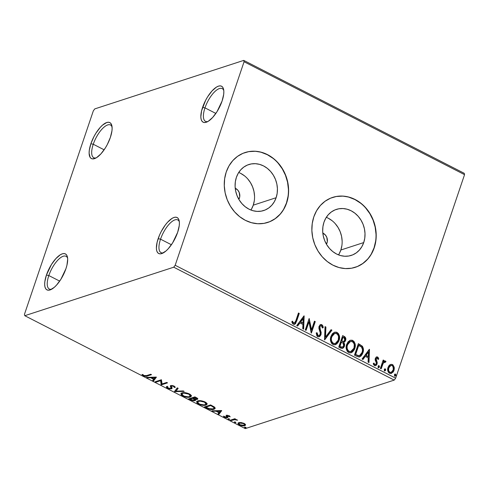 <?xml version="1.0" encoding="UTF-8"?>
<svg xmlns="http://www.w3.org/2000/svg" width="489" height="489" viewBox="0 0 489 489"><rect width="100%" height="100%" fill="white"/><g stroke="black" fill="none" stroke-linecap="round" stroke-linejoin="round"><path stroke-width="0.73" d="M112.06 126.853A18.374 7.048 -62.9 0 0 103.375 127.745A18.374 7.048 -62.9 0 0 93.265 144.243L90.868 143.76A20.208 7.751 117.1 0 1 102.598 125.062A20.208 7.751 117.1 0 1 111.871 125.691A20.208 7.751 117.1 0 1 110.373 137.409L107.293 144.561L105.337 147.971L100.96 153.833L96.535 157.672L92.727 158.913L91.247 158.479L90.123 157.36L89.12 153.253L89.273 150.429L90.868 143.76L93.949 136.608L95.911 133.191L100.288 127.336L102.537 125.117L106.736 122.531L108.521 122.256L110.001 122.69L111.125 123.809L112.128 127.91L111.975 130.74L110.373 137.409A20.208 7.751 117.1 0 1 95.11 158.412A20.208 7.751 117.1 0 1 90.868 143.76L93.265 144.243A18.374 7.048 117.1 0 1 110.508 125.001A18.374 7.048 117.1 0 1 112.06 126.853M104.133 149.805L93.265 144.243L104.133 149.805M67.616 258.161A18.374 7.048 -62.9 0 0 58.931 259.048A18.374 7.048 -62.9 0 0 48.821 275.551L46.424 275.062A20.208 7.751 117.1 0 1 58.154 256.37A20.208 7.751 117.1 0 1 67.421 256.994A20.208 7.751 117.1 0 1 65.929 268.712L60.893 279.28L56.516 285.136L54.267 287.355L50.067 289.946L48.283 290.215L46.797 289.788L45.679 288.663L44.964 286.902L44.676 284.561L44.829 281.731L46.424 275.062L51.461 264.5L55.844 258.644L60.269 254.8L62.286 253.834L64.077 253.565L65.557 253.993L66.675 255.111L67.396 256.878L67.684 259.219L66.938 265.252L65.929 268.712A20.208 7.751 117.1 0 1 50.667 289.72A20.208 7.751 117.1 0 1 46.424 275.062L48.821 275.551A18.374 7.048 117.1 0 1 66.064 256.309A18.374 7.048 117.1 0 1 67.616 258.161M59.689 281.114L48.821 275.551L59.689 281.114M179.329 221.786A18.374 7.048 -62.9 0 0 170.649 222.672A18.374 7.048 -62.9 0 0 160.539 239.17L158.143 238.687A20.208 7.751 117.1 0 1 169.872 219.995A20.208 7.751 117.1 0 1 179.139 220.618A20.208 7.751 117.1 0 1 177.648 232.336L172.611 242.905L168.234 248.76L165.979 250.979L161.786 253.565L159.995 253.84L158.515 253.406L157.397 252.287L156.676 250.527L156.388 248.186L157.134 242.147L159.518 235.105L161.223 231.535L165.319 224.989L167.556 222.263L171.987 218.424L174.005 217.458L175.789 217.183L177.275 217.617L178.393 218.736L179.115 220.502L179.396 222.843L179.243 225.667L177.648 232.336A20.208 7.751 117.1 0 1 162.385 253.345A20.208 7.751 117.1 0 1 158.143 238.687L160.539 239.17A18.374 7.048 117.1 0 1 177.776 219.934A18.374 7.048 117.1 0 1 179.329 221.786M171.401 244.738L160.539 239.17L171.401 244.738M223.773 90.477A18.374 7.048 -62.9 0 0 215.093 91.364A18.374 7.048 -62.9 0 0 204.983 107.867L202.587 107.384A20.208 7.751 117.1 0 1 214.316 88.686A20.208 7.751 117.1 0 1 223.583 89.31A20.208 7.751 117.1 0 1 222.092 101.027L217.055 111.596L212.678 117.452L208.247 121.296L206.23 122.262L204.445 122.531L202.959 122.103L201.841 120.985L201.12 119.218L200.832 116.877L201.578 110.844L205.667 100.233L207.623 96.816L212 90.96L216.431 87.115L218.449 86.15L220.233 85.881L221.719 86.308L222.837 87.427L223.559 89.194L223.846 91.535L223.687 94.365L222.092 101.027A20.208 7.751 117.1 0 1 206.829 122.036A20.208 7.751 117.1 0 1 202.587 107.384L204.983 107.867A18.374 7.048 117.1 0 1 222.22 88.625A18.374 7.048 117.1 0 1 223.779 90.477M215.845 113.43L204.983 107.867L215.845 113.43M239.427 198.082A7.347 6.333 -108 0 1 238.846 199.353L239.427 198.082L238.339 198.436L239.427 198.082L239.744 196.737L239.225 192.532L237.752 190.105L235.227 188.241A7.347 6.333 -108 0 1 239.427 198.082M327.013 242.935A7.347 6.333 -108 0 1 326.438 244.207L327.013 242.935L325.925 243.29L327.013 242.935L327.33 241.59L326.817 237.385L325.338 234.958L322.819 233.094A7.347 6.333 -108 0 1 327.013 242.935M250.936 210.032A24.175 20.831 72 0 0 253.259 205.166L276.132 197.715A24.175 20.831 -108 0 1 263.748 210.527A24.175 20.831 -108 0 1 241.352 202.959A24.175 20.831 -108 0 1 236.389 177.36L238.192 173.344L240.698 169.872L243.797 167.079L247.379 165.068L251.297 163.925L255.411 163.687L259.555 164.365L263.571 165.936L267.306 168.338L270.619 171.474L273.382 175.233L275.484 179.463L276.847 183.998L277.416 188.675L277.177 193.308L276.132 197.715L274.323 201.731L271.823 205.209L268.724 208.002L265.142 210.007L261.224 211.15L257.11 211.389L252.966 210.71L248.95 209.139L245.209 206.737L241.902 203.601L239.139 199.842L237.037 195.618L235.674 191.077L235.099 186.401L235.343 181.774L236.389 177.36A24.175 20.831 -108 0 1 248.773 164.548A24.175 20.831 -108 0 1 271.169 172.122A24.175 20.831 -108 0 1 276.132 197.715L253.259 205.166A24.175 20.831 72 0 0 238.711 172.495M338.522 254.885A24.175 20.831 72 0 0 340.845 250.013L363.724 242.568A24.175 20.831 -108 0 1 351.334 255.38A24.175 20.831 -108 0 1 328.944 247.807A24.175 20.831 -108 0 1 323.975 222.214L325.784 218.198L328.284 214.72L331.389 211.926L334.965 209.922L338.889 208.779L342.997 208.54L347.141 209.219L351.163 210.79L354.898 213.192L358.211 216.327L360.968 220.087L363.07 224.31L364.433 228.852L365.008 233.528L364.77 238.155L363.724 242.568L361.915 246.584L359.415 250.056L356.31 252.85L352.734 254.861L348.81 256.004L344.702 256.242L340.558 255.564L336.536 253.993L332.801 251.59L329.488 248.455L326.731 244.696L324.629 240.466L323.266 235.93L322.691 231.254L322.929 226.621L323.975 222.214A24.175 20.831 -108 0 1 336.365 209.402A24.175 20.831 -108 0 1 358.755 216.969A24.175 20.831 -108 0 1 363.724 242.568L340.845 250.013A24.175 20.831 72 0 0 326.297 217.342M355.259 267.318A36.742 31.663 72 0 0 374.054 247.856L374.232 247.801A36.742 31.663 -108 0 1 355.405 267.269A36.742 31.663 -108 0 1 321.371 255.765A36.742 31.663 -108 0 1 313.822 216.865L312.239 223.571L311.872 230.606L312.74 237.709L314.812 244.61L318.009 251.034L322.202 256.743L327.239 261.511L332.917 265.16L339.024 267.544L345.32 268.577L351.567 268.223L357.526 266.481L362.966 263.43L367.679 259.182L371.481 253.907L374.232 247.801L375.815 241.095L376.182 234.06L375.314 226.957L373.241 220.056L370.045 213.632L365.851 207.923L360.815 203.155L355.136 199.506L349.03 197.122L342.734 196.089L336.487 196.444L330.527 198.186L325.087 201.236L320.374 205.484L316.572 210.759L313.822 216.865A36.742 31.663 -108 0 1 332.648 197.397A36.742 31.663 -108 0 1 366.683 208.901A36.742 31.663 -108 0 1 374.232 247.801L374.054 247.856A36.742 31.663 72 0 0 366.518 208.974A36.742 31.663 72 0 0 332.514 197.44M267.672 222.464A36.742 31.663 72 0 0 286.462 203.002L286.64 202.947A36.742 31.663 -108 0 1 267.813 222.422A36.742 31.663 -108 0 1 233.779 210.912A36.742 31.663 -108 0 1 226.236 172.012L224.647 178.717L224.28 185.753L225.154 192.855L227.226 199.756L230.417 206.181L234.616 211.89L239.647 216.658L245.325 220.307L251.432 222.691L257.727 223.73L263.981 223.369L269.94 221.627L275.374 218.577L280.087 214.329L283.895 209.054L286.64 202.947L288.229 196.248L288.596 189.206L287.721 182.104L285.649 175.203L282.459 168.778L278.259 163.069L273.229 158.302L267.55 154.652L261.444 152.268L255.142 151.235L248.895 151.596L242.935 153.332L237.495 156.382L232.782 160.63L228.98 165.905L226.236 172.012A36.742 31.663 -108 0 1 245.062 152.544A36.742 31.663 -108 0 1 279.091 164.047A36.742 31.663 -108 0 1 286.64 202.947L286.462 203.002A36.742 31.663 72 0 0 278.932 164.127A36.742 31.663 72 0 0 244.922 152.586M173.736 267.202L394.22 380.106L245.264 428.608L24.78 315.705L173.736 267.202L175.178 265.27L244.066 61.742L464.55 174.652L395.662 378.174L175.178 265.27L244.066 61.742L243.736 60.391L94.78 108.894L93.338 110.826L24.45 314.348L24.78 315.705L173.736 267.202L175.178 265.27L395.662 378.174L464.55 174.652L464.22 173.295L243.736 60.391L94.78 108.894L93.338 110.826L24.45 314.348L24.78 315.705L245.264 428.608L394.22 380.106L395.662 378.174L394.22 380.106L173.736 267.202M241.181 422.539L238.155 423.003L238.033 423.78L238.803 424.58L242.483 425.84L245.405 425.344L245.527 424.629L244.732 423.767L241.181 422.539L238.785 422.655L237.996 423.254L239.433 424.947C241.707 425.882 243.479 426.139 244.744 425.711L245.57 424.782L244.127 423.419L241.181 422.539M230.295 420.198L231.108 420.613L234.916 419.641L237.599 420.204L234.977 419.354L235.643 419.14L234.83 418.725L230.295 420.198L231.108 420.613L234.317 419.678L237.599 420.204L234.977 419.354L235.643 419.14L234.83 418.725L230.295 420.198M229.274 415.809L226.37 415.473L226.107 415.925L226.859 417.068L226.309 417.361L223.375 416.206L224.634 417.361L226.908 417.814L227.892 417.349L227.373 415.815L230.197 416.824L229.274 415.809L226.535 415.405L226.095 415.766L226.621 417.306L223.375 416.206L224.433 417.264L227.458 417.716L227.892 417.349L227.373 415.815L230.197 416.824L229.274 415.809M206.865 408.199L209.414 409.232L212.269 409.568L214.341 409.134L215.191 408.193L214.28 406.927L210.612 404.923L204.408 406.946L206.865 408.199L207.018 407.747L206.865 408.199C209.909 409.574 212.269 409.935 213.938 409.287L215.154 408.413L214.506 407.105L210.612 404.923L204.408 406.946L206.865 408.199M188.687 398.896L191.682 400.363L193.785 400.809L195.527 400.393L194.977 399.305L196.859 399.476L197.831 398.938L197.324 398.18L194.891 396.872L188.687 398.896L190.802 399.978L195.056 400.68L195.588 400.277L194.977 399.305L197.287 399.385L197.819 398.981L194.891 396.872L188.687 398.896M174.457 391.603L184.188 391.389L183.302 390.937L176.022 391.151L178.161 388.303L177.275 387.85L174.591 391.677L184.188 391.389L183.302 390.937L176.022 391.151L178.161 388.303L177.275 387.85L174.457 391.603M156.028 382.166L160.643 380.662L161.309 384.874L167.519 382.85L166.706 382.435L162.073 383.944L161.419 379.733L155.215 381.75L156.028 382.166L156.132 381.451L156.028 382.166L160.643 380.662L161.126 384.782L167.519 382.85L166.706 382.435L162.073 383.944L161.419 379.733L155.215 381.75L156.028 382.166M146.584 375.595L144.304 375.717L142.837 374.55L141.944 374.488L143.228 375.748L145.746 376.371L151.523 374.666L150.71 374.25L146.584 375.595L143.852 375.534L142.837 374.55L141.944 374.488L143.228 375.748C145.166 376.469 146.535 376.561 147.336 376.029L151.523 374.666L150.71 374.25L146.584 375.595M156.266 377.092L146.676 377.38L147.562 377.832L150.636 377.74L153.601 379.262L152.702 380.466L153.589 380.919L156.407 377.16L146.676 377.38L147.562 377.832L150.636 377.74L153.601 379.262L152.702 380.466L153.589 380.919L156.266 377.092M166.572 386.567C166.168 386.995 166.511 387.545 167.593 388.223L169.824 388.889L171.761 388.706L172.061 387.979L171.339 386.389L171.828 386.004L173.65 386.396L174.145 387.312L175.166 387.514L175.08 386.885L173.075 385.711L170.838 385.632L170.306 386.151L171.04 388.064L170.154 388.48L168.02 387.905L167.55 386.805L166.572 386.567L166.645 387.514L167.593 388.223L167.764 387.722L167.593 388.223L171.505 388.822L172.061 388.358L171.364 386.554L171.676 386.041L173.528 386.328L174.145 387.312L175.166 387.514L174.176 386.127L170.838 385.632L170.306 386.151L171.04 388.064L170.698 388.4L168.173 387.985L167.55 386.805L166.511 386.72M182.006 392.893L180.912 393.7L181.364 395.014L184.964 396.854L189.555 397.202L191.058 396.573L191.333 395.852L190.82 394.91L188.815 393.645L184.041 392.63L182.006 392.893L180.906 393.724L182.849 396.035C186.009 397.312 188.448 397.655 190.166 397.05L191.297 396.212L189.31 393.877C186.15 392.618 183.717 392.288 182.006 392.893M197.727 400.943L196.633 401.75L197.085 403.064L200.686 404.904L205.276 405.253L206.78 404.623L207.055 403.902L206.541 402.96L204.536 401.695L199.763 400.68L197.727 400.943L196.627 401.775L198.571 404.085C201.731 405.369 204.17 405.705 205.887 405.1L207.018 404.262L205.032 401.927C201.871 400.668 199.439 400.338 197.727 400.943M221.59 410.546L212 410.827L212.88 411.286L215.961 411.194L218.925 412.71L218.027 413.914L218.907 414.366L221.731 410.613L212 410.827L212.88 411.286L215.961 411.194L218.925 412.71L218.027 413.914L218.907 414.366L221.59 410.546M228.155 418.737L228.479 419.33L229.689 419.238L228.375 418.7L228.314 419.256L229.512 419.434L229.353 418.914L228.155 418.737L228.314 419.256L228.504 418.7L228.314 419.256M234.39 421.928L234.891 422.582L235.924 422.429L234.61 421.891L234.549 422.447L235.747 422.624L235.588 422.111L234.39 421.928L234.549 422.447L234.738 421.891L234.549 422.447M244.555 427.135L245.056 427.783L246.089 427.63L244.775 427.099L244.714 427.649L245.912 427.832L245.753 427.313L244.555 427.135L244.714 427.649L244.903 427.099L244.714 427.649M389.806 364.855L388.718 365.968L387.795 368.199L387.771 370.65L388.352 372.208L389.525 373.278L390.974 373.553L393.297 371.878L394.091 370.087L394.317 367.96L393.089 365.02L391.781 364.348L390.411 364.513L388.009 367.428C387.178 369.806 387.685 371.756 389.525 373.278L391.359 373.462L393.969 370.485L394.189 367.092L392.471 364.592L390.656 364.421L389.806 364.855M380.363 368.413L381.175 368.828L383.229 363.193L384.433 361.958L385.308 362.312L385.998 361.615L385.564 361.065L384.69 360.937L383.596 361.671L384.012 360.436L383.199 360.02L380.363 368.413L381.175 368.828L383.229 363.193L385.998 361.615L385.479 361.01L384.623 360.961L383.596 361.671L384.012 360.436L383.199 360.02L380.363 368.413M377.618 356.982L376.188 357.117L375.228 358.737L375.228 360.252L376.316 362.783L376.017 364.122L374.788 364.525L373.969 363.07L373.241 363.608L373.669 364.776L374.727 365.686L376.102 365.448L376.988 364.262L377.202 362.392L376.096 358.975L377.129 357.979L378.058 359.458L378.779 358.981L378.058 357.343L377.264 357.098L378.425 359.097L378.779 358.981L377.618 356.982L376.628 356.891L375.326 358.394L375.142 359.818L376.316 362.783L376.237 363.682L375.418 364.58L374.788 364.525L373.969 363.07L373.241 363.608L374.531 365.601L375.619 365.699L377.068 364.054L377.239 362.618L376.151 358.767L377.319 358.04L378.058 359.458L378.779 358.981L378.04 359.354L378.425 359.097L377.264 357.098L377.618 356.982M356.933 356.414L359.36 356.946L361.047 355.98L362.483 353.877L363.394 350.558L363.351 348.626L362.471 346.365L358.364 343.669L354.476 355.161L356.933 356.414L359.641 356.872L362.875 352.887C363.798 350.595 363.614 348.364 362.337 346.194L358.364 343.669L354.476 355.161L356.933 356.414M345.362 338.211L343.779 336.499C345.362 337.41 345.851 338.773 345.252 340.595L345.607 340.478C346.206 338.663 345.717 337.294 344.134 336.383L342.642 335.619L338.755 347.104L342.294 348.443L343.541 347.758L344.464 346.206L344.659 344.232L343.791 342.416L345.32 341.139L345.827 338.7L345.1 337.043L342.642 335.619L338.755 347.104L340.864 348.192L342.557 348.382L344.464 346.206L343.975 342.361M324.525 339.818L331.933 330.136L331.047 329.684L325.527 337.08L325.906 327.049L325.026 326.597L324.659 339.892L331.933 330.136L331.047 329.684L325.527 337.08L325.906 327.049L325.026 326.597L324.525 339.818M306.09 330.381L308.987 321.835L311.377 333.088L315.264 321.597L314.451 321.181L311.554 329.751L309.164 318.473L305.277 329.965L306.09 330.381L308.987 321.835L311.193 332.997L315.264 321.597L314.451 321.181L311.554 329.751L309.164 318.473L305.277 329.965L306.09 330.381M295.876 320.637L295.185 322.361L294.354 323.082L293.479 322.832L292.514 321.181L291.805 321.854L292.361 323.211L293.504 324.274L294.58 324.348L295.576 323.608L299.274 313.412L298.461 312.991L295.876 320.637L294.396 323.07L293.266 322.581L292.514 321.181L291.805 321.854L293.351 324.201L294.604 324.341L296.646 321.169L299.274 313.412L298.461 312.991L295.876 320.637M304.017 315.839L296.737 325.595L297.624 326.047L299.959 322.923L302.923 324.439L302.764 328.681L303.651 329.134L304.152 315.906L296.737 325.595L297.624 326.047L299.959 322.923L302.923 324.439L302.764 328.681L303.651 329.134L304.017 315.839M317.716 336.683L319.739 336.487L321.004 334.714L321.169 332.404L319.83 328.229L319.898 326.713L320.484 325.87L321.206 325.711L321.896 326.206L322.373 328.003L323.247 327.624L322.899 325.925L321.64 324.537L320.124 324.794L318.938 326.817L318.92 328.492L320.307 333.021L319.867 334.928L319.066 335.552L318.058 335.472L317.245 334.238L317.049 332.709L316.194 332.954L316.945 336.016L317.716 336.683L319.103 336.805L321.004 334.714L319.898 326.713L320.753 325.735L321.45 325.802L322.373 328.003L323.247 327.624L321.86 324.629L320.637 324.531L319.066 326.346L318.889 328.308L320.307 333.021L320.197 334.28L319.072 335.552L318.058 335.472L317.049 332.709L316.194 332.954L317.716 336.683M330.925 336.414L330.436 339.708L331.377 342.997L332.514 344.219L333.963 344.824L336.768 343.975L338.669 341.53L339.549 338.345L339.439 336.053L338.357 333.51L336.511 332.178L334.452 332.239L332.373 333.761L330.925 336.414C329.775 339.666 330.46 342.361 332.972 344.494L335.405 344.714L339.073 340.527C340.246 337.239 339.555 334.525 337 332.386L334.525 332.214L330.925 336.414M346.646 344.47L346.157 347.758L347.098 351.047L348.235 352.269L349.684 352.875L352.49 352.031L354.391 349.58L355.271 346.395L355.161 344.103L354.079 341.56L352.233 340.228L350.173 340.289L348.095 341.811L346.646 344.47C345.497 347.716 346.181 350.411 348.694 352.545L351.126 352.765L354.794 348.578C355.968 345.289 355.277 342.575 352.722 340.436L350.246 340.265L346.646 344.47M369.342 349.293L362.062 359.042L362.948 359.501L365.283 356.371L368.248 357.893L368.089 362.129L368.975 362.581L369.476 349.36L362.062 359.042L362.948 359.501L365.283 356.371L368.248 357.893L368.089 362.129L368.975 362.581L369.342 349.293M378.455 365.723L379.061 365.674L378.058 366.285L378.266 367.49L379.03 367.526L379.488 366.628L379.061 365.674L378.211 365.974L378.413 367.587L378.834 367.624L378.48 367.74M384.69 368.92L385.295 368.865L384.293 369.476L384.501 370.68L385.265 370.717L385.723 369.818L385.295 368.865L384.446 369.164L384.647 370.784L385.069 370.815L384.715 370.931M394.855 374.122L395.46 374.073L394.458 374.684L394.666 375.888L395.43 375.919L395.888 375.026L395.46 374.073L394.611 374.372L394.812 375.986L395.234 376.023L394.88 376.139M283.718 209.109L286.462 203.002L288.052 196.303M288.418 189.267L287.544 182.159L285.472 175.264L282.281 168.839L278.082 163.13M273.051 158.363L267.373 154.713L261.267 152.323M254.965 151.29L248.718 151.651M269.763 221.688L275.197 218.638L279.91 214.39M371.304 253.962L374.054 247.856L375.638 241.156M376.004 234.115L375.136 227.012L373.064 220.117L369.867 213.687L365.674 207.984M360.637 203.21L354.959 199.567L348.853 197.177M342.557 196.144L336.31 196.505M357.349 266.542L362.789 263.485L367.502 259.243M339.042 254.035L340.845 250.013L341.89 245.606M342.135 240.973L341.56 236.303L340.197 231.762L338.095 227.532L335.332 223.779M332.019 220.643L328.284 218.241M251.45 209.182L253.259 205.166L254.304 200.753M254.543 196.126L253.968 191.45L252.605 186.908L250.502 182.678L247.746 178.925M244.433 175.789L240.698 173.387M294.225 324.464L295.222 323.724L296.102 321.829L298.92 313.528L298.376 313.247L299.274 313.412L296.646 321.169L294.427 324.39M292.159 321.297L293.388 323.137L294.225 323.113L293.125 322.948L292.159 321.297M294.225 323.113L293.816 323.229M295.448 323.363L295.643 322.972M303.791 316.139L303.308 328.956L303.791 316.139M299.604 323.033L297.428 325.949L299.604 323.033M302.789 318.761L300.35 322.037L302.624 323.198L300.35 322.037L303.143 318.645L302.978 323.082L300.704 321.921L302.789 318.761M309.024 318.895L311.2 329.867L311.554 329.751L311.2 329.867L309.024 318.895M314.366 321.438L315.264 321.597L311.157 332.807L314.91 321.713L314.366 321.438M308.632 321.951L305.821 330.246L308.632 321.951M319.072 335.552L318.039 335.711L317.178 335.069L316.695 332.826L316.194 332.966L317.049 332.709L316.695 332.826L317.703 335.588L318.889 335.595M320.454 324.604L321.86 324.629L321.505 324.745L322.893 327.74L323.247 327.624L322.367 327.966L322.893 327.74L322.135 325.277L321.285 324.653L320.167 324.69M320.576 325.808L319.543 326.829L319.898 326.713L319.543 326.829L319.531 328.565L319.885 328.449L319.531 328.565L320.148 330.222L320.503 330.106L320.148 330.222L320.65 334.831L321.004 334.714L318.926 336.854L320.148 335.839L320.87 333.694M320.87 333.7L319.409 327.905L319.641 326.579L320.601 325.808M320.698 331.933L320.539 331.353M325.014 326.89L325.906 327.049L325.552 327.165L325.173 337.196L325.527 337.08L325.173 337.196L325.552 327.165L325.014 326.89M330.888 329.898L331.933 330.136L324.525 339.708L331.579 330.252L330.888 329.898M337.551 333.131L336.157 332.294L334.366 332.269L336.646 332.496C339.201 334.641 339.892 337.355 338.718 340.644L335.234 344.763M335.65 332.178L335.246 332.147M335.558 344.623L337.166 343.4L338.529 341.151L339.195 338.461L339.079 336.151M338.779 335.063L337.997 333.614M335.368 343.443L333.791 343.681L332.282 342.917L331.334 341.377L330.986 339.574L331.255 337.361L332.117 335.381L333.223 334.146L334.672 333.474M334.452 333.522L331.383 336.945C330.46 339.537 330.992 341.695 332.991 343.419L333.345 343.302C331.353 341.579 330.815 339.421 331.738 336.829L334.623 333.461L336.634 333.577C338.645 335.326 339.189 337.502 338.26 340.106L335.387 343.455L332.991 343.419L335.222 343.504M343.791 342.416L345.607 340.478L343.437 342.532L343.791 342.416L343.437 342.532L344.109 346.322L344.464 346.206L342.379 348.431M342.221 348.492L343.571 347.422L344.244 345.851L344.189 343.846L343.437 342.532M342.734 348.235L343.571 347.422M344.005 343.37L343.743 342.93M343.596 342.483L344.965 341.255L345.472 338.81M342.202 347.221L339.611 346.463L341.053 342.19L343.07 343.082L343.651 345.79L342.447 347.147L340.54 346.939L342.269 347.19M341.365 347.269L340.949 347.129M343.052 341.573L342.251 341.401M341.872 341.224L341.456 341.01L341.872 341.224L341.456 341.01L343.058 337.214L343.901 337.642L344.788 340.081L343.645 341.408L341.872 341.224L343.474 341.45M341.811 340.894L343.058 337.214L342.703 337.331L341.456 341.01L343.058 337.214L344.47 338.046L344.934 339.384L344.244 341.01L343.406 341.456L341.811 340.894M340.894 346.823L339.611 346.463L340.894 346.823L339.965 346.346L341.414 342.074L339.611 346.463L341.414 342.074L343.309 343.351L343.798 345.093L343.474 346.206L342.557 347.104L340.894 346.823M350.075 340.32L352.367 340.546C354.922 342.691 355.613 345.405 354.439 348.694L350.955 352.813M353.272 341.181L351.371 340.228L349.818 340.405M351.371 340.228L350.968 340.197M351.279 352.673L352.887 351.45L354.25 349.201L354.916 346.512L354.8 344.201M354.501 343.113L353.718 341.664M350.173 341.573L347.104 344.996C346.181 347.587 346.713 349.745 348.712 351.469L350.754 351.622L349.067 351.353C347.068 349.629 346.536 347.471 347.459 344.879L350.344 341.511L352.355 341.628C354.366 343.376 354.91 345.552 353.981 348.156L350.662 351.652L348.908 351.56L347.441 350.258L346.707 347.624L347.104 344.996L348.345 342.765L350.393 341.524M358.278 343.92L359.965 344.488L359.611 344.604L361.982 346.304C363.26 348.48 363.443 350.711 362.52 353.003L359.464 356.921L361.035 355.735L362.129 353.993L362.948 351.359L362.997 348.743L361.732 346.023L358.278 343.92M359.005 357.062L359.47 356.921M360.314 356.426L360.693 356.096M359.458 355.582L357.893 355.674L355.332 354.513L358.425 345.381L355.332 354.513L358.425 345.381L361.542 347.056C362.649 348.785 362.82 350.589 362.062 352.471L359.586 355.552L358.48 355.778L359.403 355.607M358.834 355.668L355.332 354.513L356.56 354.843L355.686 354.397L358.779 345.265L361.542 347.056L362.502 349.721L362.257 351.811L361.304 354.091L360.246 355.216L358.834 355.668M369.116 349.592L368.633 362.41L369.116 349.592M364.928 356.487L362.752 359.397L364.928 356.487M368.113 352.208L365.674 355.485L367.948 356.652L365.674 355.485L368.468 352.092L368.303 356.536L366.029 355.369L368.113 352.208M376.664 358.089L377.319 358.04M376.964 358.156L375.796 358.883L376.151 358.767L375.735 359.745L376.09 359.629L375.735 359.745L376.255 361.029L376.609 360.913L376.255 361.029L376.885 362.734L377.239 362.618L376.707 364.171L377.068 364.054L375.436 365.748L376.328 364.959L376.872 363.468L375.711 359.525L376.585 358.095M374.892 364.727L374.109 364.378L373.614 363.18L374.433 364.635L375.234 364.617M376.328 364.959L376.542 364.58M379.061 365.674L378.706 365.79L379.061 367.092L379.415 366.976L379.061 365.674L378.633 365.638M378.413 367.587L378.058 367.704M378.675 367.636L379.103 366.377L378.382 365.729M379.103 366.377L378.969 366.029M383.113 360.271L384.012 360.436L383.242 361.787L383.657 360.552L383.113 360.271M384.44 361.035L385.479 361.01L385.124 361.126L385.998 361.615L385.21 362.166L385.424 361.383L384.336 361.053M384.268 362.025L384.996 361.976M384.641 362.086L382.875 363.309L380.907 368.694L382.019 365.405M382.282 364.69L383.199 362.801L384.079 362.074M385.295 368.865L384.941 368.981L385.295 370.289L385.65 370.173L385.295 368.865L384.867 368.828M384.647 370.784L384.293 370.894M384.91 370.833L385.338 369.568L384.617 368.92M385.338 369.568L385.204 369.219M390.479 364.488L392.471 364.592L392.117 364.708L393.834 367.208L394.189 367.092L393.834 367.208L393.614 370.601L393.969 370.485L391.182 373.51M392.74 365.136L391.426 364.464L390.057 364.629M391.322 373.449L392.942 371.995L393.841 369.794L393.914 367.642L393.199 365.656M390.601 372.532L389.782 372.477M389.519 372.367L389.874 372.251C388.529 371.078 388.18 369.611 388.816 367.856L390.845 365.521L392.117 365.619C393.443 366.823 393.792 368.309 393.156 370.075L391.206 372.355L389.519 372.367L388.242 370.369L388.303 368.541L389.232 366.542L390.674 365.589L388.462 367.972C387.826 369.727 388.174 371.194 389.519 372.367L391.029 372.404M388.816 367.856L389.812 366.182L391.029 365.472L392.117 365.619L392.973 366.463L393.315 369.495L391.701 372.117L390.136 372.361L389.018 371.426L388.596 370.259L388.816 367.856M395.46 374.073L395.106 374.189L395.46 375.491L395.815 375.375L395.46 374.073L395.033 374.036M394.812 375.986L394.458 376.102M395.075 376.035L395.503 374.776L394.782 374.128M395.503 374.776L395.369 374.427M302.978 323.082L300.704 321.921L303.143 318.645L302.978 323.082M338.26 340.106L337.013 342.343L335.509 343.412L333.736 343.467L332.294 342.416L331.444 340.368L331.359 338.553L332.062 336.016L333.577 334.03L335.839 333.327L337.642 334.433L338.559 336.536L338.26 340.106M353.981 348.156L352.734 350.393L351.23 351.469L349.458 351.518L348.015 350.466L347.166 348.419L347.08 346.603L347.783 344.067L349.299 342.08L351.56 341.377L353.364 342.483L354.281 344.592L353.981 348.156M368.303 356.536L366.029 355.369L368.468 352.092L368.303 356.536M207.886 121.51A18.374 7.048 117.1 0 1 205.478 121.333A18.374 7.048 117.1 0 1 204.983 107.867A18.374 7.048 -62.9 0 0 207.886 121.51M163.442 252.813A18.374 7.048 117.1 0 1 161.028 252.636A18.374 7.048 117.1 0 1 160.539 239.17A18.374 7.048 -62.9 0 0 163.442 252.813M51.724 289.195A18.374 7.048 117.1 0 1 49.316 289.017A18.374 7.048 117.1 0 1 48.821 275.551A18.374 7.048 -62.9 0 0 51.724 289.195M96.168 157.886A18.374 7.048 117.1 0 1 93.76 157.709A18.374 7.048 117.1 0 1 93.265 144.243A18.374 7.048 -62.9 0 0 96.168 157.886M243.736 60.391L464.22 173.295L464.55 174.652L244.066 61.742L243.736 60.391M146.168 375.699L150.826 374.305L147.556 375.375L147.336 376.029L147.556 375.375L146.272 375.686M143.405 375.228L143.228 375.748L143.405 375.228M143.081 374.88L142.635 374.537M142.543 374.44L143.161 374.929M156.187 377.098L153.589 380.919L153.809 380.265L153.118 379.91L153.809 380.265L156.187 377.098M153.76 378.804L153.601 379.262L153.76 378.804M151.688 377.508L151.168 377.245L151.688 377.508M150.801 377.257L150.636 377.74L150.801 377.257M147.721 377.349L147.562 377.832L147.721 377.349M154.836 377.612L153.894 378.877L151.621 377.71L151.779 377.227L151.621 377.71L154.836 377.612L155.001 377.129L153.894 378.877L151.621 377.71L154.836 377.612M166.822 382.496L161.535 384.22L161.309 384.874L160.863 380.008L160.643 380.662L160.863 380.008L156.248 381.512L160.863 380.008L161.535 384.22L166.822 382.496M167.525 387.404L166.725 386.603M167.727 386.255L167.55 386.805M171.064 387.685L170.698 388.4M171.04 388.064L171.266 387.41L170.924 387.746L171.266 387.41L170.905 386.396L170.685 387.056L170.533 385.497M174.371 386.658L175.019 386.787L174.371 386.658L174.145 387.312L174.341 386.218M173.668 385.907L173.528 386.328L173.668 385.907M171.853 385.521L171.676 386.041L171.853 385.521M171.364 386.554L171.657 386.047M171.896 385.387L171.584 385.894M172.061 387.997L171.505 388.822L171.725 388.162L170.918 388.29L172.159 387.905M166.688 386.438L167.605 387.453M170.545 385.632L171.266 387.294M177.965 388.205L176.022 391.151L177.965 388.205M176.083 390.98L174.897 391.017L176.083 390.98M174.744 391.218L174.591 391.677L174.744 391.218M191.333 395.858L190.166 397.05L190.386 396.39L189.439 396.603M183.008 395.564L182.849 396.035L183.008 395.564M182.134 394.819L181.089 393.413M181.132 393.046L181.23 393.871L182.214 394.874M181.23 393.871L181.59 394.36M189.06 396.64L190.655 396.292L191.505 395.583M182.116 393.602L182.831 392.734M190.099 394.268L190.514 395.02L190.282 395.601M188.711 394.103L190.264 395.949L189.353 396.634C187.978 397.123 186.009 396.854 183.461 395.815L181.926 393.975L183.033 392.679L182.819 393.309C184.194 392.82 186.156 393.089 188.711 394.103L188.858 393.663L188.711 394.103L189.879 394.929L190.288 395.858L189.763 396.463L188.283 396.83L184.28 396.182L182.501 395.204L181.896 394.262L182.415 393.474L183.888 393.107L188.711 394.103M190.264 395.949L190.233 394.427M182.941 392.691L181.926 393.975M196.547 398.847L197.776 398.614L197.287 399.385L197.507 398.731L196.712 398.847M195.087 398.981L194.977 399.305L195.087 398.981M195.545 399.91L195.056 400.68L195.276 400.02L194.469 400.155M190.954 399.519L190.802 399.978L190.954 399.519M190.203 398.902L189.61 398.596L190.203 398.902M194.005 400.155L195.673 399.813M193.149 397.942L192.855 398.559L193.076 397.905L192.666 397.691L192.446 398.352L194.078 399.25L194.243 400.265L191.065 399.58L190.135 399.103L190.362 398.443L192.666 397.691L193.399 398.07M194.512 398.761L194.628 399.537M193.302 397.49L195.007 396.934L193.302 397.49L193.082 398.144L193.302 397.49M195.068 397.496L195.912 397.93L196.065 397.471L196.462 398.975L193.082 398.144L195.068 397.496L195.227 397.044L195.068 397.496L196.743 398.822L195.154 398.993L193.082 398.144L195.068 397.496M197.024 397.985L196.462 398.975M194.078 399.25L194.255 398.712L194.078 399.25L194.591 400.002L193.54 400.344L190.135 399.103L192.446 398.352L192.666 397.691L190.362 398.443L190.135 399.103L192.446 398.352L194.078 399.25M194.463 399.605L194.298 398.59M207.055 403.908L205.887 405.1L206.107 404.446L205.16 404.654M198.73 403.614L198.571 404.085L198.73 403.614M197.856 402.869L196.81 401.463L197.935 402.924M196.853 401.096L196.81 401.481M196.951 401.921L197.311 402.41M204.781 404.69L206.376 404.342L207.226 403.633M197.837 401.652L198.766 400.705M205.82 402.325L206.01 403.645M204.433 402.154L205.985 404L205.074 404.684C203.699 405.173 201.731 404.904 199.176 403.865L197.648 402.031L198.754 400.729L198.54 401.359C199.915 400.87 201.878 401.139 204.433 402.154L204.579 401.714L204.433 402.154L205.6 402.979L206.01 403.914L205.484 404.513L204.005 404.886L200.001 404.232L198.222 403.254L197.617 402.313L198.137 401.524L200.276 401.145L204.433 402.154M205.985 404L205.955 402.478M198.662 400.742L197.648 402.031M205.924 406.952L205.325 406.646L205.924 406.952M215.184 408.07L214.164 408.633L213.938 409.287L214.164 408.633L213.192 408.853M212.874 408.883L215.252 407.985M214.268 407.044L214.298 407.557M206.083 406.493L210.728 404.984L206.083 406.493L205.857 407.154L210.79 405.546L210.942 405.094L210.79 405.546L211.327 405.821L211.48 405.363L211.327 405.821L213.491 407.074L213.675 406.536L213.491 407.074L214.09 408.187L213.125 408.871L209.066 408.663L205.857 407.154L206.083 406.493M214.09 408.187L214.139 406.83M221.505 410.546L218.907 414.366L219.133 413.712L218.442 413.358L219.133 413.712L221.505 410.546M219.084 412.258L218.925 412.71L219.084 412.258M217.012 410.962L216.493 410.699L217.012 410.962M216.12 410.705L215.961 411.194L216.12 410.705M213.045 410.797L212.88 411.286L213.045 410.797M220.16 411.066L219.219 412.325L216.945 411.163L217.104 410.681L216.945 411.163L220.16 411.066L220.325 410.583L219.219 412.325L216.945 411.163L220.16 411.066M229.518 415.894L229.335 416.707L229.537 415.962M228.895 415.638L228.766 416.017L228.895 415.638M227.538 415.32L227.373 415.815L227.538 415.32M227.721 415.962L227.593 415.161L227.196 415.925M228.118 416.695L227.892 417.349M227.458 417.716L227.678 417.062L226.841 417.166M224.579 416.836L224.433 417.264L224.579 416.836M226.413 415.442L227.067 416.347L226.688 415.815L226.462 416.475L226.321 415.112M226.535 415.405L226.095 415.766M227.085 416.414L226.853 417.135M224.011 416.194L224.408 416.475M226.786 417.16L227.85 416.995M227.171 415.974L227.434 415.253M229.512 419.434L229.353 418.914M235.136 418.877L234.977 419.354L235.136 418.877M236.878 419.721L236.731 420.161L236.878 419.721M236.56 419.605L236.444 419.947L236.56 419.605M235.099 418.987L234.537 419.018L234.317 419.678L234.537 419.018L232.856 419.464L232.63 420.118L232.856 419.464L231.328 419.959L231.108 420.613L231.211 419.898L235.221 418.987M233.247 419.336L233.65 419.22M235.747 422.624L235.588 422.111M245.545 425.106L245.57 424.782M245.564 424.752L244.744 425.711L244.971 425.057L244.133 425.216M239.573 424.525L239.433 424.947L239.573 424.525M238.98 423.89L238.204 422.954M238.192 422.875L239.023 423.92M238.259 423.126L238.559 423.547M243.999 425.228L245.35 424.892M239.213 422.851L239.671 422.472M244.744 423.761L244.769 424.207M243.571 423.596L244.555 424.825L243.932 425.296L239.989 424.764L238.968 423.553L239.793 422.478L239.592 423.077L243.571 423.596L243.699 423.211L244.543 424.862L243.21 425.43L240.539 425.008L238.944 423.712L239.323 423.187L240.765 422.924L243.571 423.596M244.555 424.825L244.757 423.786M239.628 422.49L238.968 423.553M245.912 427.832L245.753 427.313M194.811 399.342L194.243 400.265M210.79 405.546L214.048 407.698L213.919 408.449L212.959 408.926L209.708 408.853L205.857 407.154L210.79 405.546M294.604 324.341L294.25 324.458M294.396 323.07L294.042 323.186M320.753 325.735L320.399 325.851M335.405 344.714L335.051 344.824M335.387 343.455L335.032 343.571M334.623 333.461L334.268 333.577M343.645 341.408L343.29 341.524M342.447 347.147L342.092 347.263M351.126 352.765L350.772 352.875M350.344 341.511L349.99 341.628M359.641 356.872L359.287 356.988M359.586 355.552L359.232 355.668M375.418 364.58L375.063 364.696M376.628 356.891L376.273 357.007M391.359 373.462L391.004 373.578M391.206 372.355L390.852 372.471M390.845 365.521L390.491 365.638M171.022 388.138L171.248 387.484M171.358 386.292L171.578 385.638"/></g></svg>
